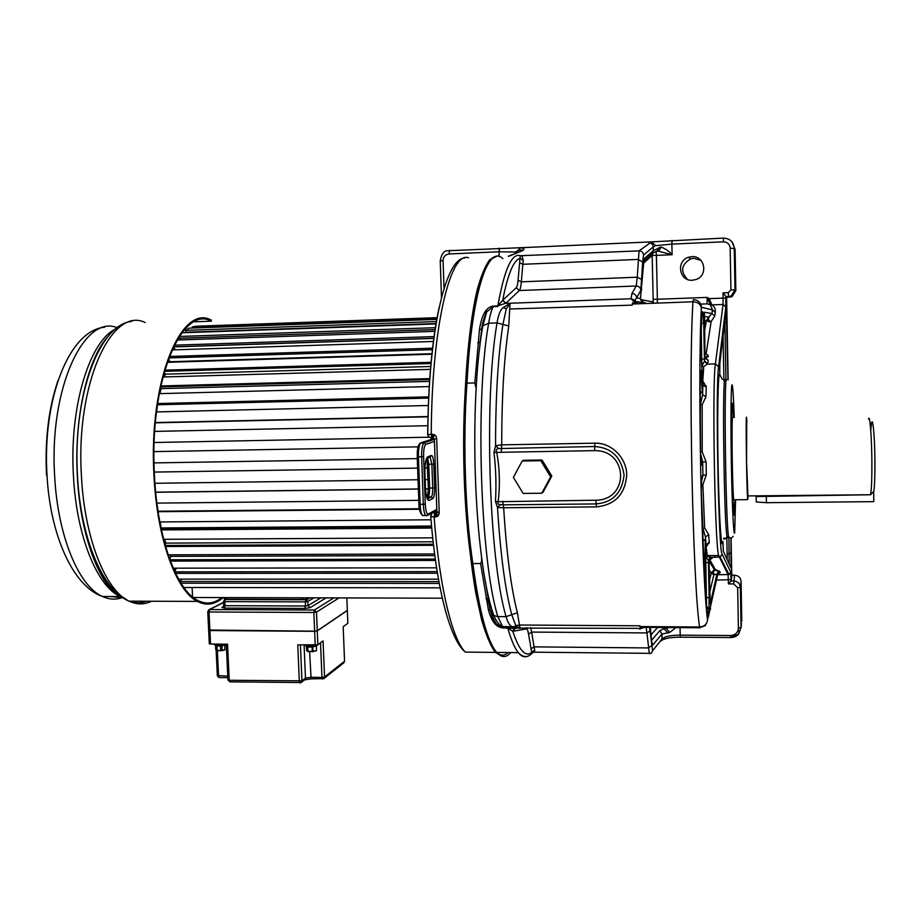 <?xml version="1.0" encoding="UTF-8"?>
<svg xmlns="http://www.w3.org/2000/svg" width="921" height="921" viewBox="0 0 921 921"><rect width="100%" height="100%" fill="white"/><g stroke="black" fill="none" stroke-linecap="round" stroke-linejoin="round"><path stroke-width="1.38" d="M520.008 628.364L517.406 612.753C511.074 588.093 506.492 553.095 503.66 507.759L596.497 506.872C615.113 504.892 625.186 494.232 626.729 474.891C626.545 457.668 611.348 442.587 594.862 443.174L501.726 444.855L495.579 445.752L498.652 448.573C496.361 448.964 495.682 450.047 496.615 451.82C499.677 468.121 500.195 484.745 498.157 501.715L595.875 500.218C629.596 499.919 628.433 450.104 594.598 450.634L493.944 452.418C495.912 468.467 496.419 484.78 495.463 501.346L497.501 507.517L503.66 507.759L503.234 504.846L596.198 503.925C612.833 502.417 622.124 492.77 624.081 475.006C621.272 457.184 611.486 447.687 594.724 446.524L498.652 448.573M501.277 452.223L501.726 444.855C501.703 397.492 504.052 357.878 508.76 325.999L510.004 303.493L503.085 307.602C500.345 309.847 498.33 314.947 497.041 322.914C483.79 398.793 489.016 560.152 506.078 616.644C507.667 622.239 509.67 625.578 512.099 626.66L519.64 628.375L516.013 625.992L513.009 626.994L518.408 628.076L641.453 628.375L639.623 629.181M519.467 625.428L515.76 625.647L511.742 614.698C505.145 589.578 500.402 553.855 497.501 507.517L500.379 504.627L503.234 504.846L502.774 501.185M495.463 501.346L498.157 501.715C497.294 503.442 498.031 504.409 500.379 504.627M508.76 325.999L502.901 324.457C497.973 356.957 495.533 397.388 495.579 445.752L493.944 452.418M541.767 493.23L542.976 492.344L551.817 476.053L542.043 459.993L523.496 460.293L522.195 461.007L513.388 477.366L523.151 493.437L541.767 493.23L550.654 476.859L540.834 460.707L522.195 461.007M542.043 459.993L540.834 460.707M551.817 476.053L550.654 476.859M657.352 303.101L657.364 299.244L707.201 297.402L712.486 309.893L701.445 307.292C700.858 302.491 698.141 299.935 693.283 299.636L692.96 301.789C688.367 373.224 692.684 580.38 699.546 626.982L639.98 626.579L639.819 625.796L519.479 625.025L515.76 625.647M639.98 626.579L640.153 627.282L644.389 627.305L641.304 628.433M640.325 302.111L641.546 302.307M644.297 302.986L641.016 302.525L641.212 303.159L637.758 301.685M728.154 379.866L726.623 297.23L723.008 292.866L728.315 292.671L730.929 289.942L730.169 248.163C729.685 244.169 727.429 242.062 723.388 241.832L671.87 244.111L672.1 254.726C669.532 251.594 665.883 249.027 661.128 247.024L653.346 250.639L644.078 258.755L640.463 298.577L643.054 302.422L645.667 302.997L633.441 301.271L636.618 302.79L632.531 302.94L632.393 304.011L692.96 301.789C697.853 302.019 700.651 304.126 701.342 308.121C697.531 377 701.537 574.508 707.524 619.845L717.597 575.049L719.324 572.586M644.343 302.986L641.212 303.159M640.463 298.588L636.699 297.851L634.765 300.246L637.297 302.664L636.618 302.79M700.697 304.091L707.063 303.861L712.06 305.047C714.558 306.612 715.629 309.076 715.272 312.426L714.731 316.11L711.15 321.602L708.94 321.763L706.361 320.669L704.415 332.113M705.141 358.2L708.18 360.284L705.002 357.417L704.496 312.265L711.91 313.554L712.486 309.893L715.272 312.426M710.517 304.575L712.06 305.047M717.632 574.566L720.245 572.425L717.643 574.543M709.089 569.765L711.3 573.012L713.844 574.819L716.929 574.025L718.725 571.492L719.612 571.354L720.245 572.425M704.208 316.513L708.825 317.031L711.91 313.554L714.731 316.11M705.014 357.521C707.938 356.036 708.295 354.884 706.085 354.067C709.412 355.644 709.066 356.934 705.072 357.912M702.815 384.356L700.524 344.454L702.055 311.839L703.011 312.012L703.725 323.213L704.461 360.905L707.65 363.807L703.748 366.593L702.792 380.995L706.211 387.165L705.981 396.686L702.182 404.676L702.216 451.935L706.085 461.858L706.338 474.81L702.873 484.619L704.634 527.929L708.698 534.571L709.251 542.262L706.085 547.062L707.501 556.365L711.438 557.389L712.048 558.414L710.621 558.828M725.806 296.539L725.794 306.946L718.599 366.811C715.364 386.095 718.587 553.786 722.156 554.212L730.698 572.079L731.078 580.944L731.781 576.581L731.067 537.991M722.444 379.383L719.762 374.617M735.004 500.299L734.382 515.3L733.266 507.114C731.7 482.811 730.929 408.705 732.149 403.076L733.68 417.409M733.588 417.409L732.368 404.561C730.71 404.054 732.103 503.799 733.876 512.41L734.912 500.299M732.736 417.432L732.598 417.432C731.343 417.581 732.414 493.219 733.761 499.792L734.198 499.792M746.931 421.507L746.482 417.144C745.642 417.282 746.758 493.057 747.702 499.654L748.128 495.924M746.724 421.507L746.574 462.089L747.921 495.935M870.759 430.452C871.853 416.177 873.062 419.492 874.363 440.422C875.364 460.5 874.985 487.416 873.672 491.503L870.506 494.761L756.129 496.546L756.106 495.843M873.672 491.503L873.776 501.646L766.433 502.693L756.222 501.98L756.21 501.231M644.447 300.304L640.958 300.442M476.145 388.466L474.799 382.929L467.005 383.136C462.687 439.939 465.151 513.849 472.864 563.548L471.575 562.65C463.896 513.377 461.444 440.134 465.75 383.827L467.005 383.136C471.656 291.98 488.268 243.8 502.854 258.663M474.799 382.929L479.438 329.799C481.648 314.821 486.276 306.912 493.299 306.071L497.858 305.899L502.705 300.258L516.29 287.743C517.107 286.903 517.694 284.393 518.062 280.226L520.25 255.681C511.765 252.872 504.305 269.611 497.858 305.899L505.917 303.193L502.705 300.258C507.828 274.067 513.619 260.09 520.077 258.341L523.278 260.482L521.931 255.969L520.733 255.67M515.219 628.341L512.79 631.299L507.747 627.984L503.257 627.961C496.304 627.592 491.319 621.387 488.303 609.357L480.601 563.537L472.864 563.548C479.323 611.648 487.267 641.269 496.718 652.425C501.588 657.859 506.251 657.905 510.718 652.563M491.434 607.86L489.684 607.848M649.616 627.431L652.563 650.813L662.026 638.967L664.329 637.413C667.575 635.939 672.871 635.191 680.216 635.145L680.412 637.171L730.813 637.562L738.607 634.143L741.06 627.489L741.543 623.459M676.049 627.604L669.579 632.485L661.911 634.039L652.897 644.942C652.321 645.494 651.803 643.295 651.331 638.322L650.341 627.431M677.614 637.194L680.366 637.171M708.364 616.897L710.413 607.595M707.063 303.861L707.201 297.402L709.216 298.634L711.887 304.874L723.066 304.471L715.398 363.91C712.071 381.916 714.777 542.457 718.61 555.559L728.108 574.669L728.442 583.902L731.078 580.944L733.692 580.944C737.652 581.324 739.874 583.454 740.334 587.31L741.06 627.489L738.4 627.972L737.663 587.736L733.669 583.914L728.442 583.902M691.867 256.637L688.494 257.27C675.795 260.977 679.226 281.389 692.35 280.26L696.276 279.431C708.537 275.275 704.715 255.485 691.867 256.637M731.942 241.843L735.108 249.453L735.844 290.633L731.999 296.689L726.623 297.391M644.965 300.407L641.016 300.545M700.962 260.39L693.847 258.283L690.554 258.905C681.183 264.707 680.182 271.557 687.55 279.443M731.758 575.165L734.567 575.165C738.446 575.544 740.611 577.617 741.071 581.393L741.785 621.122M709.918 609.886L710.632 608.85M735.844 290.633L735.016 289.873L734.256 248.175C733.496 241.797 729.881 238.435 723.434 238.079L651.608 241.866L639.047 250.88L637.263 277.198L521.355 281.838L522.829 264.304L637.931 259.423L642.674 261.898L640.843 290.242L636.699 297.851C636.319 295.1 634.73 293.638 631.933 293.465L631.058 298.749L633.441 301.271M672.019 240.381L671.87 244.111L655.625 245.642L653.265 246.851L643.537 255.048L642.674 261.898M652.805 253.125L652.172 255.393L643.146 263.579M653.288 303.251L653.162 299.325L657.364 299.244L656.397 255.393L672.1 254.726L658.285 251.191M656.109 251.537L656.397 255.393L652.172 255.393L653.162 299.325M634.765 300.246L631.058 298.749L510.234 303.239L506.412 308.673L503.085 307.602M509.958 309.007L632.267 305.127L632.393 304.034M482.167 327.277C483.341 320.197 484.826 315.12 486.645 312.058C483.79 318.182 482.167 323.789 481.764 328.866L482.846 325.85L488.66 323.202L497.041 322.914L502.901 324.457L506.182 309.226M490.179 609.898L493.829 615.539C473.233 557.585 468.962 401.383 482.846 325.85L486.645 312.058L493.126 306.681L497.697 306.52M481.752 328.889L479.438 329.799M480.601 563.537C481.384 563.111 481.718 561.039 481.591 557.309M515.622 628.306L503.096 627.592L496.223 624.024C494.922 622.412 493.126 621.099 490.156 609.886L488.303 609.357M512.111 626.671L502.118 626.602C498.871 624.645 496.108 620.961 493.829 615.539L497.824 616.61L503.062 627.558C498.261 627.569 494.381 622.688 491.434 612.926M533.42 652.459L532.165 653.139L531.682 652.402C525.465 657.456 519.168 650.422 512.79 631.299L526.421 628.939L526.743 627.604M651.377 645.863L648.361 647.935L534.042 646.864L531.659 632.082L646.968 632.934L649.259 653.346L534.422 652.183L534.675 649.95L531.682 652.402L528.539 634.12C527.952 630.62 527.238 628.893 526.421 628.939M709.308 581.013L711.3 573.012L713.775 570.145L715.939 569.777L719.612 571.354M705.693 556.388L708.387 560.429L710.39 557.573L711.438 557.389M722.156 554.212L720.118 557.09L718.61 555.559L707.305 555.593L705.67 556.94M717.597 575.072L716.929 574.025L710.241 603.923L709.02 561.338M709.55 593.032L713.844 574.819C712.094 573.242 712.071 571.688 713.775 570.145M714.362 574.635C712.808 572.574 713.176 570.974 715.467 569.834L709.677 559.542M707.109 556.388L710.552 557.389L711.047 558.587L709.02 561.43L708.387 560.429L709.124 597.142L708.894 609.921L708.03 613.754C707.696 615.159 707.351 613.996 706.983 610.255L705.417 590.545L705.164 573.921L706.027 545.209M701.399 495.026L702.884 528.297L705.451 537.012L706.05 544.921L709.251 542.262M704.634 527.929L702.677 528.378L702.804 538.935M708.698 534.571L705.451 537.012L704.692 564.193C704.484 569.259 704.208 568.994 703.874 563.376L701.318 491.826L701.595 477.654L702.942 475.363L701.272 482.339M700.547 453.546L702.677 461.985L702.942 475.363L706.338 474.81M706.085 461.858L702.677 461.997L701.342 465.22L700.547 453.247L700.133 376.332C700.225 369.701 700.478 368.342 700.869 372.245L702.619 394.729L700.409 404.434L700.087 396.928M705.981 396.686L702.619 394.729L702.873 384.92L706.211 387.165M705.002 357.417L704.369 361.331L701.825 366.063L701.146 321.164M704.369 361.331L707.512 364.14L715.398 363.91L718.599 366.811M709.354 316.755C707.812 319.08 708.399 320.692 711.15 321.59L706.085 354.067M704.197 320.554L706.361 320.669L708.825 317.031C707.121 318.631 707.155 320.209 708.94 321.763M518.431 252.101L498.802 251.767L449.045 253.966C445.315 254.518 443.323 256.729 443.082 260.608L444.026 288.549M509.14 256.165L521.804 250.949C525.039 249.418 524.59 248.336 520.457 247.726L447.226 250.754M708.652 299.463L709.216 298.634L723.112 298.128L723.066 304.471L725.794 306.946M643.537 255.048C643.18 252.412 641.695 251.03 639.047 250.88L520.595 255.716M644.389 627.305L645.287 627.397M669.383 627.558L664.041 628.594L659.897 630.62L651.527 640.314M662.107 627.512L666.286 628.249L669.579 632.485M706.131 387.165L706.119 386.198M714.857 557.274L714.811 555.57M709.078 543.402L709.066 542.262M436.186 512.64L436.853 516.623M432.87 437.774L432.847 439.029M436.704 512.502L437.245 516.428M427.666 434.654L431.258 434.321L431.88 437.797L433.135 437.832M496.523 256.383L489.719 259.757C485.229 265.789 481.004 275.989 477.066 290.357C469.526 322.362 464.575 374.202 464.046 432.444C463.954 491.02 468.352 550.033 475.708 592.606L481.718 620.259C486.081 635.133 490.605 645.851 495.279 652.413L465.289 652.103C452.338 639.358 439.467 587.621 434.113 516.957L430.74 516.497L430.614 515.772M468.513 257.822C450.438 250.581 431.627 326.782 431.258 434.321L432.421 434.298C434.977 434.482 436.393 435.944 436.681 438.707L434.275 439.052M436.681 438.707L439.213 512.617C439.11 515.265 437.797 516.716 435.276 516.957L434.113 516.957L434.654 512.859L433.457 512.675L436.807 510.418M495.279 652.413L503.073 656.512M486.61 309.778L485.045 316.559M513.78 627.397L514.689 626.625M500.483 625.451L501.98 627.397M434.367 441.424L425.767 444.406C424.247 445.626 423.533 449.747 423.614 456.747L425.272 504.075C425.663 510.902 426.642 514.229 428.184 514.068L436.738 509.359M439.213 512.617L436.899 511.673M436.773 512.111L434.654 512.859M192.558 596.958L192.109 587.494M192.362 328.037L192.236 326.955L196.058 326.23L437.13 317.653M186.18 332.631L185.374 330.363L189.139 328.152L436.807 319.391M180.953 334.081L182.358 332.769L436.024 323.95M180.62 339.907L178.87 337.132M175.209 349.819L173.436 346.906M169.844 362.241L168.624 358.304M164.306 376.954L165.204 374.179L164.237 371.9M159.909 393.624L161.06 388.616L160.484 387.35M156.639 411.917L157.514 404.284M158.124 511.259L157.169 505.18M161.198 528.815L160.208 521.931M165.135 544.91L165.849 543.114L164.652 539.292M169.717 559.289L170.822 556.388L170.155 554.81M174.783 571.619L176.302 568.165M180.113 581.738L181.921 579.125M431.097 439.386L431.12 437.751M432.444 439.041L432.467 437.786M434.85 555.582L170.822 556.388M433.158 541.79L165.849 543.114M431.558 526.041L161.578 527.952M419.389 508.76L158.136 511.224M428.749 398.091L157.756 404.756M429.681 381.398L161.06 388.616M430.809 366.5L165.204 374.179M432.041 353.699L170.074 361.734M180.217 581.473L438.926 581.612M181 583.189L439.248 583.396M183.889 587.483L440.111 587.84M178.593 579.125L438.488 579.171M175.612 573.38L437.463 573.23M174.886 571.849L437.21 571.63M173.229 568.176L436.612 567.82M170.385 561.085L435.518 560.452M169.89 559.772L435.334 559.093M168.163 554.822L434.631 553.947M165.584 546.498L433.561 545.313M165.285 545.451L433.434 544.219M163.639 539.303L432.732 537.829M161.428 529.92L431.742 528.078M161.267 529.161L431.673 527.296M159.828 521.942L431.005 519.789M158.09 511.696L419.469 509.244M158.032 511.259L419.389 508.795M156.892 503.119L418.813 500.345M155.684 492.263L418.41 489.063M425.502 488.982L428.472 488.947M155.684 492.148L418.41 488.959M425.49 488.867L428.461 488.832M154.935 483.283L418.088 479.749M425.157 479.657L428.161 479.611M154.302 472.07L417.674 468.11M424.926 467.995L427.758 467.96M154.014 462.906L417.34 458.612M153.968 451.612L418.042 446.869M154.175 442.506L428.921 437.21M154.716 431.396L427.897 425.709M155.373 422.831L428.081 416.822M155.396 422.555L428.092 416.534M156.501 411.917L428.438 405.505M157.537 404.158L428.772 397.458M157.618 403.559L428.806 396.847M159.252 393.647L429.347 386.578M160.588 386.866L429.796 379.567M160.784 385.968L429.865 378.623M162.879 376.988L430.568 369.356M164.387 371.347L431.074 363.53M164.732 370.161L431.189 362.298M167.196 362.321L431.984 354.217M168.773 357.912L432.479 349.681L168.762 357.935M169.314 356.473L432.651 348.196M172.031 349.922L433.469 341.472M173.47 346.826L433.883 338.295M174.288 345.179L434.113 336.602M177.085 340.033L434.873 331.341M179.227 338.237L435.138 329.557M179.319 336.453L435.426 327.68M185.777 332.262L436.094 323.559M185.374 330.363L436.427 321.567M192.236 326.955L437.015 318.263M193.226 597.499L442.299 598.201M215.871 645.552L213.58 644.055M220.844 645.644L216.239 645.609L214.754 644.7M226.152 644.481L221.903 645.54L222.019 644.769L215.502 644.827M213.868 644.055L215.813 645.517L220.833 645.656L220.844 644.884M313.716 646.312L316.905 645.517L323.064 640.912L324.537 676.993L344.546 661.243L343.763 662.855L344.546 661.243L343.188 626.74L347.839 623.264M301.098 682.553L301.938 680.838L229.214 680.274L229.72 681.851L301.098 682.553L299.751 682.875L299.313 681.287L297.771 644.85L317.733 644.827M347.332 610.485L317.273 630.931L314.648 631.322L209.919 630.54L210.541 644.032L227.556 644.182L229.214 680.274L227.936 679.802M210.541 644.032L209.286 643.618M209.919 630.54L208.653 630.16M219.371 677.568L218.576 676.002L217.402 650.698L215.733 649.455M217.321 675.553L227.763 676.129M320.531 642.697L321.947 677.43L324.537 676.993L322.626 679.007L321.947 677.43L310.676 677.28L305.473 678.155L304.091 644.907M307.188 645.609L307.533 646.45L311.517 646.542L313.681 646.335L313.934 645.414L304.552 644.907M306.532 646.346L307.752 647.037L306.785 645.575M306.256 646.277L305.484 645.333M307.338 646.473L305.772 645.414M316.72 645.598L313.29 646.392L313.462 645.483M313.29 646.392L311.931 646.542L312.012 645.621M311.931 646.519L311.494 645.656M316.755 645.575L317.434 644.758M316.732 645.586L317.227 644.815M312.852 651.608L316.133 650.836L308.028 651.631L306.451 650.318M343.545 626.499L344.178 626.05M225.242 599.41L224.816 601.62L305.185 601.885L307.81 601.528L313.992 597.833M305.565 599.629L305.358 606.006L307.982 605.65L320.842 597.856M306.279 599.548L307.81 601.528L307.982 605.65L310.066 607.71L326.115 597.867M224.828 599.318L223.55 601.471L224.816 601.62L225 605.696L305.358 606.006L304.828 608.447L310.066 607.71M223.596 602.507L209.689 609.552L314.395 610.024L316.502 612.12L339.02 597.913M347.332 610.358L317.273 630.793L314.637 631.184L208.641 630.022M333.863 597.89L314.395 610.024L313.865 612.488L209.044 611.981L209.689 609.552L208.814 609.771L207.789 611.832L209.044 611.981L209.907 630.401M221.742 597.579C213.994 603.773 205.924 604.694 197.508 600.342C176.521 590.085 157.261 537.691 154.429 474.856C148.972 381.593 181.644 304.39 211.312 321.187L194.354 321.809M117.52 593.527L127.72 600.492M129.377 601.171C135.26 603.336 141.04 603.359 146.715 601.229M174.253 570.479L175.335 568.176M167.887 360.353L168.796 362.275M211.277 320.117C181.391 303.193 148.454 380.972 153.957 474.971C156.823 538.29 176.233 591.063 197.37 601.401C206.327 606.018 214.881 604.74 223.043 597.579M594.862 443.174L594.598 450.634M596.497 506.872L595.875 500.218M517.406 612.753L506.078 616.644L497.824 616.61C480.278 560.175 474.983 399.012 488.66 323.202C489.903 315.661 491.4 310.158 493.126 306.681L493.299 306.071M643.365 261.403L651.446 254.208L653.346 250.639L653.265 246.851C652.943 244.422 651.561 243.144 649.121 243.006M661.025 641.028L662.026 638.967L661.911 634.039L659.897 630.62M640.544 292.763L640.82 291.059M640.613 299.601L653.024 301.892M657.64 627.477L651.009 634.834M707.524 619.845C707.006 624.196 704.346 626.579 699.546 626.982L700.041 627.8M701.445 307.292L701.342 308.121M708.18 360.284L707.65 363.807M730.929 537.991L731.021 567.992L723.388 551.288L722.916 541.536C721.511 553.625 719.094 518.258 718.127 466.866C717.125 415.521 718.035 370.553 719.762 374.651L719.842 363.254L726.232 309.168L728.004 379.82M723.388 551.288L723.238 550.205M728.051 536.955L727.912 537.772L727.072 536.966C724.067 524.371 722.122 376.965 724.965 379.694L725.138 379.694M726.681 379.659L726.508 379.659C723.756 376.931 725.713 524.36 728.626 536.955L729.478 537.565M719.842 363.254L719.773 364.094M726.232 309.168L726.105 310.227M724.85 320.796L725.955 379.671M726.945 322.166L724.689 322.223M728.902 538.163L729.156 563.905M731.205 553.026L727.153 554.005L727.164 559.565M731.021 567.992L729.731 565.16M723.077 335.889L723.918 381.018M726.796 534.905L727.153 554.005M734.244 417.397C733.484 395.742 732.736 384.886 731.999 384.828C730.952 385.703 730.618 423.856 731.389 465.669C732.149 507.529 733.749 538.417 734.705 532.511L735.568 500.299M868.445 419.009C869.781 413.656 871.634 435.38 871.865 460.189C871.991 478.598 871.554 490.076 870.541 494.612L870.506 494.761M766.318 495.866L766.433 502.693M507.552 627.581L507.747 627.984C511.167 639.911 514.689 648.131 518.304 652.644C521.09 656.097 523.83 657.387 526.524 656.523M465.761 383.55C468.064 342.842 472.162 311.171 478.045 288.526M508.024 652.54C504.397 655.982 500.633 655.948 496.73 652.425C486.553 641.12 478.229 611.383 471.759 563.215M519.617 627.662L518.074 627.915M646.082 627.408L646.968 632.934L650.007 630.862M528.539 634.12L531.659 632.082L530.588 627.627M652.563 650.813L651.481 653.058L649.846 653.519M650.491 653.542L649.766 653.622M664.329 637.413L662.694 639.773M680.055 627.627L680.216 635.145L730.71 635.525L730.79 637.551C734.014 637.447 736.616 636.307 738.619 634.143M498.952 256.487L499.332 248.106M730.71 635.525C735.442 635.099 737.997 632.589 738.4 627.972M731.055 579.666L716.492 580.08M723.008 292.866L723.112 298.128L725.84 298.07M729.478 297.287L728.499 296.689L731.078 296.067L735.016 289.873L730.929 289.942M728.315 292.671L728.488 296.631L731.078 296.067L731.999 296.689M730.169 248.163L734.682 248.624M723.388 241.832L723.434 238.079M655.625 245.642L651.608 241.866L520.457 247.726L516.865 251.709M655.844 251.571L652.264 253.528M656.765 251.364L659.148 247.404M643.388 261.242L644.078 258.755M640.671 292.371L641.764 289.321M661.128 247.024L658.837 251.065L657.778 251.214M642.041 279.662L637.263 277.198L636.227 285.994L631.933 293.465M640.843 290.242C640.475 287.571 638.932 286.155 636.227 285.994L519.329 290.541C520.261 289.539 520.929 286.638 521.355 281.838L518.062 280.226M502.601 300.522L505.779 303.32L510.234 303.239M480.14 341.956L477.792 342.865M488.579 600.722L485.379 581.404M490.156 609.886L487.957 599.134L485.931 598.489M479.749 347.136L480.336 340.966M515.207 628.341L503.257 627.961M514.402 628.571L512.675 631.161M534.675 649.95L534.042 646.864L530.945 648.902M737.663 587.736L740.334 587.31L741.071 581.393M733.669 583.914L734.567 575.165M730.698 572.079L728.983 574.52L717.62 574.669M708.295 560.164L710.517 557.401L720.118 557.09L728.983 574.52L717.609 574.75M705.67 557.217L706.557 605.546M708.433 562.259L705.498 562.915M709.838 559.358L712.048 558.414M705.382 541.433L702.815 538.578M704.692 564.193L703.817 562.409M701.595 477.654L701.399 479.127M702.769 475.132L701.445 478.517M701.238 484.745L702.873 484.619M700.524 451.923L702.216 451.935M702.527 462.895L700.708 459.234M700.869 372.245L700.156 374.26M702.401 390.838L700.087 394.188M700.271 431.592L700.409 404.434L702.182 404.676M702.769 383.884L704.404 383.286M703.011 312.012L701.399 315.638M703.725 323.213L701.077 323.294M704.427 359.006L700.8 359.213M702.032 366.178L703.748 366.593M709.124 597.142L706.649 597.833M708.894 609.921L706.603 606.053M708.03 613.754L707.063 611.026M706.983 610.255L706.914 609.472M508.231 256.291L521.804 250.949M449.045 253.966L449.667 250.328M443.082 260.608L440.238 260.919M725.852 296.781L728.499 296.689M519.559 262.681L522.829 264.304L523.278 260.482M505.917 303.193L519.329 290.541L516.29 287.743M637.7 301.674L637.297 302.664M644.838 627.351L699.684 627.765L705.59 625.44M664.478 627.523L664.041 628.594L667.633 632.739M652.897 644.942L651.769 642.098M651.331 638.322L651.262 637.608M709.366 560.026L709.976 560.026M432.905 439.029L432.686 437.786M427.666 434.539C428.253 382.664 432.076 340.344 439.121 307.579M430.878 437.763L431.972 437.855M430.74 516.497L432.007 513.066L433.457 512.675M432.064 513.032L436.853 511.097M432.421 434.298L433.238 437.832M435.276 516.957L435.817 512.847L436.681 512.364M428.184 514.068L427.298 515.553M422.693 515.507L422.497 515.507C421.185 513.918 420.39 510.188 420.114 504.305L423.303 504.271C423.591 510.153 424.374 513.883 425.675 515.484L426.619 515.714M417.225 456.92L418.951 504.236L417.213 456.862L417.858 447.675M427.528 497.11L428.403 488.107M427.574 464.311L428.392 488.026L426.86 458.313M420.655 442.897L432.536 439.041M436.796 510.292L427.402 515.495L422.497 515.507C420.011 512.962 418.836 509.209 418.951 504.236L420.114 504.305L418.445 456.966C418.353 448.953 419.182 444.256 420.943 442.874L434.194 439.006M434.367 439.329L424.12 442.817C422.371 444.198 421.553 448.895 421.645 456.92L423.303 504.271L425.272 504.075M425.767 444.406L424.12 442.817L420.298 443.024C418.03 444.728 417.029 449.367 417.282 456.931L423.614 456.747M429.163 500.414C427.183 500.54 425.939 496.223 425.421 487.439L424.915 472.784C424.811 463.793 425.721 458.485 427.655 456.851L431.373 455.423C432.663 455.527 433.469 458.428 433.791 464.161L434.608 487.957C434.689 493.771 434.102 497.294 432.858 498.514L429.163 500.414L427.528 498.825L431.247 496.949L428.115 496.983C429.163 495.959 429.658 493.034 429.6 488.176L428.772 464.368L427.724 457.979M427.655 456.851L426.722 458.37M431.373 455.423L430.245 457M430.13 457.035L431.891 464.322L432.709 488.142C432.766 492.988 432.283 495.924 431.247 496.949L432.858 498.514M433.791 464.161L427.632 464.334L427.114 458.209M434.608 487.957L428.449 488.118L427.413 497.156L428.115 496.983L426.837 497.628M225.277 644.896L220.522 646.197L215.698 645.517M215.733 649.535L215.491 645.448M215.975 645.598L216.343 650.214L217.321 650.698M216.896 645.667L217.218 650.376L220.718 650.41L220.384 645.69M224.851 649.95L217.391 650.698M224.92 648.787L224.954 649.627L220.821 650.733L217.333 650.698L216.389 650.249L216.239 645.656M222.065 645.54L221.938 650.629L224.805 649.984L224.839 645.022M225.357 644.17L222.019 644.769M347.344 610.681L347.85 623.459M314.648 631.322L315.212 645.011M311.356 678.858L304.644 679.859L305.473 678.155L301.938 680.838L300.43 644.873M323.708 678.685L311.114 678.858L309.617 651.642M226.29 644.17L227.948 680.066L230.008 681.851M317.273 630.931L317.837 644.596M316.283 644.965L313.934 645.414M316.225 650.756L312.967 651.285L312.795 647.014L312.115 647.083L312.288 651.343L307.936 651.308L307.752 647.037L312.115 647.083L311.666 646.53M312.38 651.677L307.453 651.228L306.624 646.335M316.225 645.782L312.795 647.014L313.071 646.427L311.966 646.542M316.329 646.151L316.502 650.341L316.41 645.725M306.279 646.289L306.877 650.733M226.589 597.591L226.658 599.18L224.102 598.5M303.021 597.81L303.09 599.41L224.39 599.134M308.282 597.821L308.328 598.696L303.182 599.744L226.773 599.513L224.125 598.892L224.068 597.591M309.79 597.821L308.132 599.053L303.182 599.744L226.773 599.513M310.204 597.833L308.132 599.053L303.182 599.744M223.538 601.275L223.734 605.546L225 605.696L224.379 608.102L304.828 608.447M223.722 605.339L223.078 606.939M223.389 606.582L222.801 607.123M221.915 607.342L224.379 608.102M346.837 597.925L347.344 610.554M317.273 630.793L316.502 612.12L313.865 612.488L314.637 631.184M207.766 611.625L208.653 630.24M110.405 596.52L122.654 597.764M164.306 541.87L164.847 539.948M46.499 475.236C44.83 439.409 48.663 407.865 57.988 380.615M121.399 597.925C115.206 599.882 108.92 599.41 102.553 596.497C79.045 586.631 57.666 536.275 54.661 475.961C48.951 388.524 83.995 314.522 116.829 327.542M115.516 329.073C89.705 340.897 69.202 406.794 73.427 475.685C76.385 536.16 97.292 586.665 120.237 596.555C100.688 586.953 80.219 537.208 77.341 475.846C73.841 415.981 88.497 356.243 108.551 335.946M123.875 598.431C101.022 587.586 80.392 536.621 77.433 475.858C73.945 416.649 88.013 357.578 108.885 335.543M151.562 601.252C144.298 604.798 136.849 604.775 129.216 601.171C105.834 590.925 84.49 538.681 81.439 476.03C75.534 383.032 112.074 305.91 145.138 322.523M139.762 601.206L131.83 601.183M121.722 597.211L122.435 597.487M512.099 626.66L513.009 626.994M638.172 301.754L641.154 303.09L644.274 302.974M644.216 302.986L642.685 302.502M709.043 561.119L714.535 569.892L718.725 571.492L719.37 572.574M724.067 537.876C723.399 540.005 724.401 539.694 727.072 536.966L728.626 536.955C730.318 538.532 731.804 538.325 733.093 536.321M733.761 499.792L747.702 499.654M747.656 495.935L870.748 494.738M756.129 496.546L756.222 501.98M532.119 653.185C527.906 657.87 523.301 657.698 518.304 652.644L496.718 652.425M471.794 563.249C463.931 513.607 461.49 440.065 465.819 383.47C469.837 306.681 482.454 258.099 495.889 256.522M501.45 627.397L500.195 627.385M661.566 640.463L663.051 639.611C665.768 638.955 666.171 637.39 680.354 637.159L730.79 637.562M688.494 257.27L690.554 258.905M657.467 251.26L656.708 251.387M480.152 341.933L481.764 328.866M479.369 350.291L479.991 343.521M516.888 628.168L514.436 628.559M519.628 627.719L518.166 627.961M739.321 630.563L738.458 634.316M520.653 251.168C523.059 249.637 522.034 249.464 517.579 250.639L516.174 251.594L516.209 253.01M447.341 250.719C443.91 250.742 441.55 254.115 440.238 260.827L441.481 297.564M725.84 296.735L728.488 296.643M705.993 385.738L703.172 385.807M437.325 516.382L436.934 512.375M433.872 436.796L433.906 434.551M433.192 439.029L433.307 437.659M436.899 512.398L434.367 438.891L431.88 437.797C429.382 437.475 428.023 436.381 427.805 434.516M464.679 257.972C444.866 258.778 428.38 333.586 427.805 434.459M465.289 652.103C449.529 639.093 436.266 586.596 430.74 516.554M425.79 460.638L426.791 458.336L429.704 457.207M426.791 497.478L427.413 497.167M428.081 416.718L155.373 422.739M428.772 397.377L157.549 404.077M433.872 338.398L173.482 346.929M435.126 329.591L179.33 338.283M221.938 650.629L220.821 650.733M225.956 644.631L221.892 645.552M343.763 662.855L323.916 678.524M304.644 679.859L301.271 682.415M227.832 677.683L219.083 677.557L217.333 675.807L216.124 649.973M215.928 645.771L215.882 644.873M208.664 630.378L209.297 643.848M311.517 646.542L307.2 646.415L304.77 644.907M307.602 646.496L308.028 651.631M223.584 602.299L208.894 609.737M119.788 595.496L118.498 595.496M120.237 596.555L102.553 596.497C72.805 586.309 50.171 534.583 47.04 475.673C42.182 399.956 68.73 330.363 104.718 327.174M197.37 601.401L129.216 601.171C102.53 590.695 80.634 537.737 77.514 475.881C72.609 396.709 99.019 324.296 131.715 321.417"/></g></svg>
